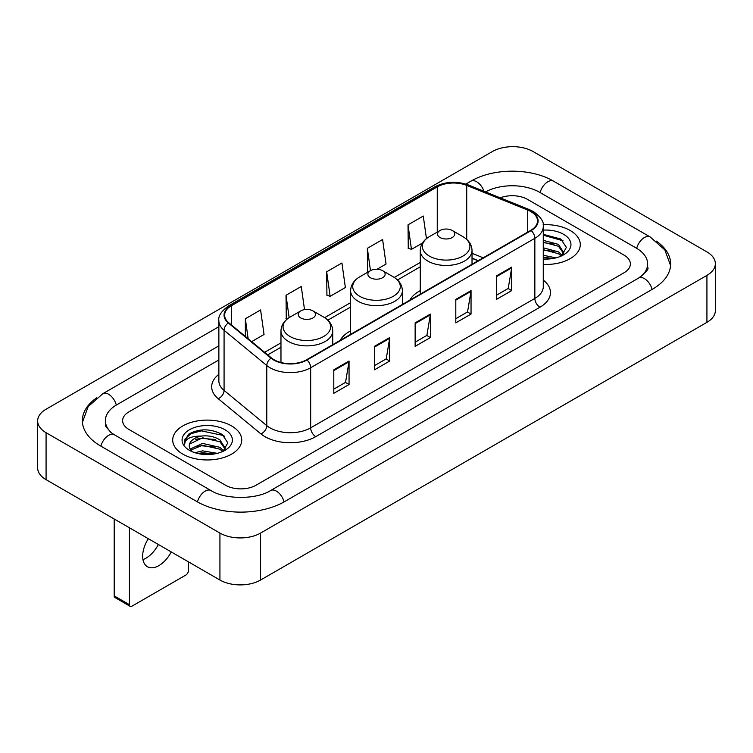 <?xml version="1.0" encoding="UTF-8"?>
<svg xmlns="http://www.w3.org/2000/svg" width="753" height="753" viewBox="0 0 753 753"><rect width="100%" height="100%" fill="white"/><g stroke="black" fill="none" stroke-linecap="round" stroke-linejoin="round"><path stroke-width="1.13" d="M350.616 330.849A38.102 21.997 0 0 0 340.158 340.394M420.259 290.639A38.102 21.997 0 0 0 409.801 300.183M478.108 260.745L472.027 258.288M570.181 230.484A34.506 19.926 0 0 0 543.148 224.705A34.506 19.926 0 0 1 570.181 230.484A34.506 19.926 0 0 1 580.29 244.565A34.506 19.926 0 0 0 570.181 230.484M231.623 425.944A34.506 19.926 0 0 0 194.01 421.624A34.506 19.926 0 0 0 172.71 440.034A34.506 19.926 0 0 0 182.819 454.125A34.506 19.926 0 0 0 220.422 458.445A34.506 19.926 0 0 0 241.732 440.034A34.506 19.926 0 0 0 231.623 425.944A34.506 19.926 0 0 0 194.01 421.624A34.506 19.926 0 0 0 172.71 440.034A34.506 19.926 0 0 0 182.819 454.125A34.506 19.926 0 0 0 220.422 458.445A34.506 19.926 0 0 0 241.732 440.034A34.506 19.926 0 0 0 231.623 425.944M530.78 211.546A23.004 13.281 180 0 1 537.52 220.94A23.004 13.281 180 0 1 530.78 230.333L306.603 359.765A23.004 13.281 180 0 1 271.494 357.986L228.78 322.773A23.004 13.281 180 0 1 224.62 315.159A23.004 13.281 180 0 1 231.359 305.765L437.258 186.895A23.004 13.281 180 0 1 466.719 185.407L527.712 210.059A23.004 13.281 180 0 1 530.78 211.546M531.194 211.311A23.578 13.61 0 0 0 528.041 209.786L467.048 185.134A23.578 13.61 0 0 0 436.853 186.659L230.955 305.53A23.578 13.61 0 0 0 228.31 322.962L271.014 358.183A23.578 13.61 0 0 0 307.008 360L531.194 230.569A23.578 13.61 0 0 0 531.194 211.311M333.795 369.827L333.795 393.311L349.053 384.51L349.053 361.026L333.795 369.827M333.795 389.141L345.542 382.364L348.987 361.807A5.751 3.323 -120 0 0 349.053 361.026M345.439 382.42L349.053 384.51M374.467 346.352L374.467 369.827L389.715 361.026L389.715 337.551L374.467 346.352M374.467 365.666L386.214 358.88L389.659 338.323A5.751 3.323 -120 0 0 389.715 337.551M386.11 358.946L389.715 361.026M496.472 275.909L496.472 299.393L511.72 290.592L511.72 267.108L496.472 275.909M496.472 295.223L508.219 288.446L511.664 267.889A5.751 3.323 -120 0 0 511.72 267.108M508.115 288.503L511.72 290.592M455.8 299.393L455.8 322.868L471.049 314.067L471.049 290.592L455.8 299.393M455.8 318.707L467.547 311.921L470.992 291.364A5.751 3.323 -120 0 0 471.049 290.592M467.444 311.987L471.049 314.067M415.138 322.868L415.138 346.352L430.387 337.551L430.387 314.067L415.138 322.868M415.138 342.182L426.885 335.405L430.321 314.848A5.751 3.323 -120 0 0 430.387 314.067M426.782 335.462L430.387 337.551M543.271 264.435A34.506 19.926 0 0 0 580.29 244.565A34.506 19.926 0 0 1 543.271 264.435M225.524 485.233A21.564 12.453 0 0 0 256.02 485.233L624.068 272.746A21.564 12.453 0 0 0 630.383 263.936A21.564 12.453 0 0 0 624.068 255.135L527.476 199.366A21.564 12.453 0 0 0 500.208 197.832A21.564 12.453 0 0 1 527.476 199.366L624.068 255.135A21.564 12.453 0 0 1 630.383 263.936A21.564 12.453 0 0 1 624.068 272.746L256.02 485.233A21.564 12.453 0 0 1 225.524 485.233L128.932 429.464L225.524 485.233M218.869 359.934L128.932 411.863A21.564 12.453 0 0 0 122.617 420.663A21.564 12.453 0 0 0 128.932 429.464A21.564 12.453 0 0 1 122.617 420.663A21.564 12.453 0 0 1 128.932 411.863L218.869 359.934M251.662 341.636L264.039 334.492L260.594 309.954L245.346 318.764L245.346 336.431M377.055 269.235L386.044 264.049L382.599 239.52L367.351 248.321L367.596 271.664M426.443 238.635L423.271 216.036L408.013 224.846L408.267 248.179M304.513 309.624L301.266 286.479L286.018 295.28L286.262 318.623M326.68 271.805L330.125 296.334L345.373 287.533L341.928 262.995L326.68 271.805L326.924 295.138M330.125 296.334L326.68 295.054M368.273 271.918L367.351 271.569M367.351 248.321L370.485 270.638M408.013 224.846L411.458 249.375L422.489 243.012M411.458 249.375L408.013 248.095M287.232 318.99L286.018 318.528M286.018 295.28L289.152 317.625M245.346 318.764L248.151 338.746M640.464 276.916A38.817 22.411 0 0 0 647.636 263.936A38.817 22.411 0 0 0 636.266 248.085L539.685 192.326A38.817 22.411 0 0 0 485.534 191.902M218.869 345.843L116.734 404.813A38.817 22.411 0 0 0 105.364 420.663A38.817 22.411 0 0 0 112.536 433.643M219.932 533.068A28.755 16.604 0 0 0 260.594 533.068L706.926 275.382A28.755 16.604 0 0 0 715.35 263.644A28.755 16.604 0 0 0 706.926 251.907L533.068 151.532A28.755 16.604 0 0 0 492.406 151.532L46.074 409.218A28.755 16.604 0 0 0 37.65 420.955A28.755 16.604 0 0 0 46.074 432.693L219.932 533.068L219.932 580.036A28.755 16.604 0 0 0 260.594 580.036L706.926 322.34A28.755 16.604 0 0 0 715.35 310.603L715.35 263.644M37.65 420.955L37.65 467.914A28.755 16.604 0 0 0 46.074 479.661L219.932 580.036M96.657 397.838A61.831 35.692 0 0 0 82.359 420.663A61.831 35.692 0 0 0 100.469 445.908L197.051 501.667A61.831 35.692 0 0 0 284.493 501.667L652.531 289.18A61.831 35.692 0 0 0 670.641 263.936A61.831 35.692 0 0 0 656.343 241.111M478.042 260.783L472.027 258.354M543.271 255.267L555.902 257.865M543.271 257.131L552.806 258.514M543.271 247.812L558.491 251.86L562.19 255.389M543.271 249.676L558.491 253.723L561.22 256.039M543.271 240.358L558.491 244.405L563.752 252.688L563.63 254.053M543.271 242.221L558.491 246.269L563.696 253.62M543.271 259.023A25.16 14.523 0 0 0 563.573 254.843A25.16 14.523 0 0 0 563.573 234.296A25.16 14.523 0 0 0 543.271 230.117M561.522 255.898L566.36 247.389L560.844 239.021L543.271 234.343M543.271 235.19L563.065 240.8M543.271 242.645L554.076 244.047M543.271 250.1L554.076 251.502M543.271 257.554L552.533 258.561M440.044 237.524A8.631 4.979 0 0 0 452.242 237.524A8.631 4.979 0 0 0 452.242 230.484L462.954 236.668A23.776 13.723 0 0 1 462.954 256.076A23.776 13.723 0 0 1 429.332 256.076A23.776 13.723 0 0 1 429.332 236.668C423.478 240.141 420.456 244.763 420.259 250.523A25.884 14.938 0 0 0 427.845 261.084A25.884 14.938 0 0 0 456.045 264.322A25.884 14.938 0 0 0 472.027 250.523C471.83 244.763 468.808 240.141 462.954 236.668L452.242 230.484A8.631 4.979 0 0 0 440.044 230.484A8.631 4.979 0 0 0 440.044 237.524M370.401 277.735A8.631 4.979 0 0 0 382.599 277.735A8.631 4.979 0 0 0 382.599 270.685L393.311 276.869A23.776 13.723 0 0 1 393.311 296.287A23.776 13.723 0 0 1 359.689 296.287A23.776 13.723 0 0 1 359.689 276.869C353.835 280.351 350.813 284.973 350.616 290.733A25.884 14.938 0 0 0 358.202 301.294A25.884 14.938 0 0 0 386.402 304.532A25.884 14.938 0 0 0 402.384 290.733C402.187 284.973 399.165 280.351 393.311 276.869L382.599 270.685A8.631 4.979 0 0 0 370.401 270.685A8.631 4.979 0 0 0 370.401 277.735M300.758 317.945A8.631 4.979 0 0 0 312.956 317.945A8.631 4.979 0 0 0 312.956 310.895L323.668 317.079A23.776 13.723 0 0 1 323.668 336.497A23.776 13.723 0 0 1 290.046 336.497A23.776 13.723 0 0 1 290.046 317.079C284.192 320.562 281.17 325.174 280.973 330.934A25.884 14.938 0 0 0 288.559 341.504A25.884 14.938 0 0 0 316.759 344.742A25.884 14.938 0 0 0 332.741 330.934C332.544 325.174 329.522 320.562 323.668 317.079L312.956 310.895A8.631 4.979 0 0 0 300.758 310.895A8.631 4.979 0 0 0 300.758 317.945M158.356 544.485A23.004 13.281 -60 0 1 146.026 558.142A23.004 13.281 -60 0 1 142.948 559.583M148.322 538.687A23.004 13.281 120 0 0 147.428 566.736A23.004 13.281 120 0 0 158.93 565.597A23.004 13.281 120 0 0 171.26 551.93M129.441 604.687A3.596 2.071 120 0 0 130.184 606.334L114.936 597.524A3.596 2.071 -60 0 1 114.192 595.877L129.441 604.687L129.441 527.787M114.192 518.986L114.192 595.877M130.184 606.334A3.596 2.071 120 0 0 131.982 606.156L185.869 575.047A3.596 2.071 120 0 0 188.41 570.642L188.41 561.832M194.952 452.713L202.566 450.859L217.344 453.334M197.926 453.532L202.566 452.722L214.247 453.984M190.104 449.07L202.566 443.404L219.932 447.329L223.622 450.859M190.725 450.087L202.566 445.268L219.932 449.193L222.662 451.508M222.963 451.367L227.801 442.858L222.286 434.49C210.454 428.382 199.178 428.316 188.448 434.283L184.306 441.87L184.701 444.308C184.927 438.839 190.556 436.091 201.569 436.053A17.968 10.373 0 0 0 189.248 445.908A17.968 10.373 0 0 0 190.123 449.099L192.269 451.715M201.569 436.053C208.459 435.328 214.586 436.608 219.932 439.874L225.194 448.157L225.062 449.522M189.248 446.105L189.86 443.903L202.566 437.813L219.932 441.738L225.138 449.08M225.015 429.765A25.16 14.523 0 0 0 189.427 429.765A25.16 14.523 0 0 0 189.427 450.303A25.16 14.523 0 0 0 225.015 450.303A25.16 14.523 0 0 0 225.015 429.765M184.306 442.039L185.087 438.971L191.017 433.662L201.286 430.857L223.425 435.526L224.498 436.269M195.733 439.347L201.286 438.312L215.518 439.517M195.733 446.802L201.286 445.767L215.518 446.971M198.406 453.645L201.286 453.221L213.974 454.031M543.271 280.107A35.946 20.755 180 0 1 539.939 307.233L315.752 436.655A7.191 4.151 60 0 1 310.669 427.855L534.846 298.423A28.755 16.604 0 0 0 543.271 286.686L543.271 226.578A28.755 16.604 180 0 1 534.846 238.315A7.191 4.151 -120 0 0 531.194 230.569M315.752 436.655A35.946 20.755 180 0 1 264.915 436.655A35.946 20.755 180 0 1 260.886 433.888L218.182 398.676A35.946 20.755 180 0 1 218.869 374.316M269.998 427.855A28.755 16.604 0 0 0 310.669 427.855L310.669 367.746A28.755 16.604 180 0 1 266.778 365.525L224.074 330.313A28.755 16.604 180 0 1 218.869 320.787L218.869 380.896A28.755 16.604 0 0 0 224.074 390.421L266.778 425.633A28.755 16.604 0 0 0 269.998 427.855M543.271 226.578C544.231 222.088 540.927 217.071 533.359 211.546L529.585 209.711A7.191 3.37 112 0 0 528.041 209.786M529.585 209.711L468.592 185.05C456.676 180.842 445.371 181.454 434.679 186.885A7.191 4.151 60 0 1 436.853 186.659M230.955 305.53A7.191 4.151 -120 0 0 228.78 305.765C221.316 311.121 218.012 316.138 218.869 320.787M228.31 322.962A7.191 4.81 129.5 0 0 224.074 330.313L224.074 390.421A7.191 4.81 -50.5 0 1 218.182 398.676M468.592 185.05A7.191 3.37 112 0 0 467.048 185.134M271.014 358.183A7.191 4.81 129.5 0 0 266.778 365.525L266.778 425.633A7.191 4.81 -50.5 0 1 260.886 433.888M307.008 360A7.191 4.151 60 0 1 310.669 367.746L534.846 238.315L534.846 298.423A7.191 4.151 60 0 0 539.939 307.233M231.359 305.765L231.359 324.901M527.712 210.059L527.712 232.103M466.719 185.407L466.719 239.379M483.191 257.808L472.027 253.29M437.258 186.895L437.258 232.093M420.259 262.449L394.271 277.452M350.616 302.65L324.628 317.662M280.973 342.86L264.604 352.31M415.138 323.621L430.321 314.848M455.8 300.136L470.992 291.364M496.472 276.662L511.664 267.889M374.467 347.095L389.659 338.323M333.795 370.57L348.987 361.807M284.06 501.912A11.502 6.645 -120 0 0 270.6 490.532C256.462 499.681 225.081 499.681 210.934 490.532L114.352 434.773L110.955 432.514L105.844 426.48L105.364 424.184M197.484 501.912A11.502 6.645 -60 0 1 205.183 491.107A11.502 6.645 -60 0 1 210.934 490.532M100.902 446.153A11.502 6.645 -60 0 1 108.601 435.338A11.502 6.645 -60 0 1 114.352 434.773M82.425 422.282L88.148 406.639L102.85 393.678A11.502 6.645 60 0 1 116.301 405.067M465.872 184.09L470.898 181.191A11.502 6.645 60 0 1 483.963 191.271M470.898 181.191C493.328 167.844 531.129 167.844 553.568 181.191A11.502 6.645 120 0 0 547.817 181.765A11.502 6.645 120 0 0 540.117 192.58M670.575 265.555L664.852 249.921L650.15 236.95A11.502 6.645 120 0 0 644.399 237.524A11.502 6.645 120 0 0 636.699 248.339M652.098 289.425A11.502 6.645 -120 0 0 638.648 278.045L270.6 490.532M260.594 580.036L260.594 533.068M46.074 479.661L46.074 432.693M706.926 322.34L706.926 275.382M434.679 186.885L228.78 305.765M420.259 266.826L397.49 279.975M350.616 307.026L327.847 320.176M280.973 347.237L267.729 354.889M478.268 260.651L472.027 258.128M102.85 393.678L218.869 326.698M647.636 267.456C649.237 268.623 646.243 272.153 638.648 278.045M553.568 181.191L650.15 236.95M472.027 264.256L472.027 250.523M420.259 294.141L420.259 250.523M440.044 230.484L429.332 236.668M402.384 304.466L402.384 290.733M350.616 334.351L350.616 290.733M370.401 270.685L359.689 276.869M332.741 344.676L332.741 330.934M280.973 362.504L280.973 330.934M300.758 310.895L290.046 317.079"/></g></svg>
